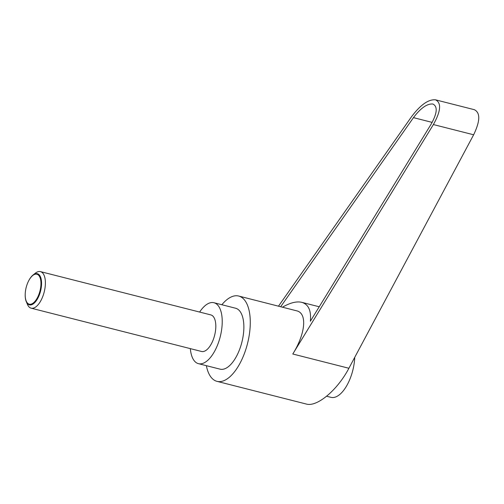 <?xml version="1.0" encoding="UTF-8"?>
<svg xmlns="http://www.w3.org/2000/svg" width="504" height="504" viewBox="0 0 504 504"><rect width="100%" height="100%" fill="white"/><g stroke="black" fill="none" stroke-linecap="round" stroke-linejoin="round"><path stroke-width="0.76" d="M26.277 301.663L27.449 304.416A18.862 8.681 -75.7 0 0 30.744 308.051A18.862 8.681 -75.7 0 0 31.135 308.177A18.862 8.681 -75.7 0 0 44.081 292.459A18.862 8.681 -75.7 0 0 40.818 271.732A18.862 8.681 -75.7 0 0 40.427 271.612A18.862 8.681 -75.7 0 0 35.393 273.149L33.05 275.014A16.071 7.396 104.3 0 1 37.674 273.804A16.071 7.396 104.3 0 1 40.358 291.835A16.071 7.396 104.3 0 1 29.087 304.756A16.071 7.396 104.3 0 1 26.277 301.663A16.071 7.396 104.3 0 1 25.2 294.506A16.071 7.396 104.3 0 1 25.206 294.368M28.621 280.911A16.071 7.396 104.3 0 1 28.684 280.785A16.071 7.396 104.3 0 1 33.05 275.014M31.135 308.177L201.562 351.477A18.862 8.681 -75.7 0 0 214.509 335.765A18.862 8.681 -75.7 0 0 211.239 315.038A18.862 8.681 -75.7 0 0 210.848 314.912L40.427 271.612M28.949 304.088A15.46 7.113 -75.7 0 0 39.785 291.659A15.46 7.113 -75.7 0 0 37.201 274.321A15.46 7.113 -75.7 0 0 28.558 281.037A15.46 7.113 -75.7 0 0 25.206 294.229A15.46 7.113 -75.7 0 0 28.949 304.088M354.734 357.342A31.437 14.465 104.3 0 1 352.397 371.87A31.437 14.465 104.3 0 1 331.015 397.347L326.649 396.239M221.848 304.737A44.012 20.255 104.3 0 1 238.682 296.037A44.012 20.255 104.3 0 1 239.595 296.321A44.012 20.255 104.3 0 1 247.218 344.686A44.012 20.255 104.3 0 1 217.004 381.352A44.012 20.255 104.3 0 1 216.096 381.068A44.012 20.255 104.3 0 1 206.363 365.677M238.682 296.037L297.41 311.012C307.352 314.194 305.21 334.095 292.786 354.01L433.39 124.557C440.887 111.088 441.586 102.841 435.5 99.823L474.314 109.683C480.444 112.713 480.224 121.08 473.64 134.782L348.894 368.266C337.522 390.065 316.991 407.301 306.287 404.038L217.004 381.352M199.634 312.064A31.437 14.465 104.3 0 1 213.948 302.728A31.437 14.465 104.3 0 1 214.597 302.929A31.437 14.465 104.3 0 1 220.04 337.478A31.437 14.465 104.3 0 1 198.463 363.668A31.437 14.465 104.3 0 1 197.807 363.466A31.437 14.465 104.3 0 1 190.342 348.629M213.948 302.728L235.588 308.228A31.437 14.465 104.3 0 1 236.237 308.429A31.437 14.465 104.3 0 1 241.681 342.978A31.437 14.465 104.3 0 1 220.103 369.167L198.463 363.668M280.69 306.709L413.463 117.64C420.695 108.058 427.165 103.515 432.867 104.019C437.812 106.47 437.239 113.173 431.153 124.116L310.357 321.243C311.371 310.615 308.505 304.309 301.751 302.331C296.61 301.115 290.197 302.734 282.511 307.175M435.5 99.823C428.482 99.206 420.525 104.794 411.623 116.588L278.504 306.155M292.786 354.01L348.894 368.266M413.463 117.64L432.161 122.39M433.39 124.557L473.64 134.782M319.221 306.772L301.751 302.331"/></g></svg>
